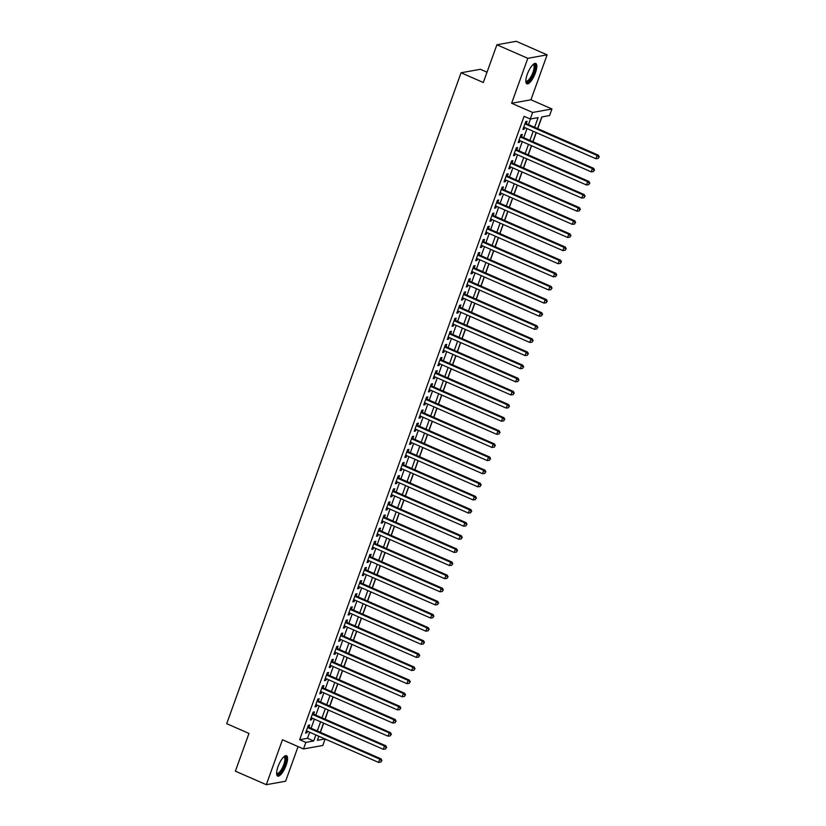 <?xml version="1.0" encoding="UTF-8"?>
<svg xmlns="http://www.w3.org/2000/svg" width="826" height="826" viewBox="0 0 826 826"><rect width="100%" height="100%" fill="white"/><g stroke="black" fill="none" stroke-linecap="round" stroke-linejoin="round"><path stroke-width="1.24" d="M286.168 765.165A11.099 3.51 113.6 0 0 286.539 755.738A11.099 3.51 113.6 0 0 278.021 766.631A11.099 3.51 113.6 0 0 277.639 776.068A11.099 3.51 113.6 0 0 286.168 765.165M535.393 72.905A11.099 3.51 113.6 0 0 535.775 63.468A11.099 3.51 113.6 0 0 527.246 74.371A11.099 3.51 113.6 0 0 526.874 83.798A11.099 3.51 113.6 0 0 535.393 72.905M325.134 739.002L322.811 745.475L303.483 748.955L305.847 742.388L313.684 740.984L315.852 734.944M487.03 72.192L480.391 69.291L461.063 72.771L226.716 723.69L248.967 733.436L235.379 771.164L266.292 784.7L285.61 781.22L298.083 746.59M461.063 72.771L483.313 82.507L496.901 44.78L516.219 41.3L547.122 54.836L527.804 58.316L511.624 103.26L532.636 112.46L551.954 108.98L549.6 115.547L541.763 116.951L537.581 128.577M511.624 103.26L530.942 99.781L547.122 54.836M530.942 99.781L551.954 108.98M320.385 732.321L323.678 723.173M325.114 719.198L328.407 710.05M329.842 706.075L333.126 696.927M334.561 692.952L337.855 683.804M339.29 679.829L342.584 670.681M344.008 666.706L347.302 657.558M348.737 653.583L352.031 644.435M353.466 640.46L356.749 631.312M358.185 627.337L361.478 618.189M362.913 614.203L366.207 605.066M367.632 601.08L370.926 591.943M372.361 587.957L375.654 578.82M377.09 574.834L380.383 565.696M381.808 561.711L385.102 552.573M386.537 548.588L389.831 539.44M391.256 535.465L394.549 526.317M395.984 522.342L399.278 513.194M400.713 509.219L404.007 500.071M405.432 496.096L408.725 486.948M410.161 482.973L413.454 473.825M414.879 469.849L418.173 460.701M419.608 456.726L422.902 447.578M424.337 443.603L427.631 434.455M429.055 430.48L432.349 421.332M433.784 417.357L437.078 408.209M438.503 404.234L441.796 395.086M443.232 391.111L446.525 381.963M447.96 377.988L451.254 368.84M452.679 364.865L455.973 355.717M457.408 351.742L460.701 342.594M462.126 338.619L465.42 329.471M466.855 325.496L470.149 316.348M471.584 312.362L474.878 303.225M476.303 299.239L479.596 290.102M481.031 286.116L484.325 276.978M485.76 272.993L489.044 263.855M490.479 259.87L493.772 250.732M495.208 246.747L498.501 237.599M499.926 233.624L503.22 224.476M504.655 220.501L507.949 211.353M509.384 207.378L512.667 198.23M514.102 194.255L517.396 185.107M518.831 181.131L522.125 171.984M523.55 168.008L526.843 158.86M528.279 154.885L531.572 145.737M533.007 141.762L536.291 132.614M537.726 128.639L541.949 116.92M496.901 44.78L527.804 58.316M308.893 727.283L309.719 724.991L308.418 725.228L305.579 733.096L306.88 732.868L307.458 731.268M313.622 714.16L314.448 711.867L313.137 712.105L310.308 719.973L311.608 719.735L312.187 718.145M318.34 701.037L319.166 698.744L317.865 698.982L315.026 706.85L316.337 706.612L316.905 705.012M323.069 687.913L323.895 685.621L322.584 685.859L319.755 693.726L321.056 693.489L321.634 691.889M327.788 674.79L328.614 672.498L327.313 672.725L324.473 680.603L325.785 680.366L326.363 678.765M332.517 661.667L333.343 659.375L332.042 659.602L329.202 667.48L330.503 667.243L331.081 665.642M337.245 648.544L338.071 646.252L336.76 646.479L333.931 654.357L335.232 654.12L335.81 652.519M341.964 635.421L342.79 633.129L341.489 633.356L338.65 641.234L339.961 640.997L340.529 639.396M346.693 622.298L347.519 620.006L346.208 620.233L343.379 628.111L344.679 627.874L345.258 626.273M351.411 609.175L352.237 606.873L350.936 607.11L348.097 614.988L349.408 614.75L349.987 613.15M356.14 596.052L356.966 593.749L355.665 593.987L352.826 601.865L354.127 601.627L354.705 600.027M360.869 582.929L361.695 580.626L360.384 580.864L357.555 588.742L358.856 588.504L359.434 586.904M365.588 569.806L366.414 567.503L365.113 567.741L362.273 575.619L363.585 575.381L364.152 573.781M370.316 556.683L371.142 554.38L369.831 554.618L367.002 562.496L368.303 562.258L368.881 560.658M375.035 543.56L375.861 541.257L374.56 541.495L371.721 549.373L373.032 549.135L373.61 547.535M379.764 530.437L380.59 528.134L379.289 528.372L376.45 536.25L377.75 536.012L378.329 534.412M384.493 517.313L385.319 515.011L384.007 515.248L381.178 523.126L382.479 522.889L383.058 521.289M389.211 504.19L390.037 501.888L388.736 502.125L385.897 510.003L387.208 509.766L387.776 508.166M393.94 491.067L394.766 488.765L393.455 489.002L390.626 496.87L391.927 496.643L392.505 495.042M398.659 477.934L399.485 475.642L398.184 475.879L395.344 483.747L396.656 483.52L397.234 481.919M403.387 464.811L404.213 462.519L402.912 462.756L400.073 470.624L401.384 470.397L401.952 468.796M408.116 451.688L408.942 449.396L407.631 449.633L404.802 457.501L406.103 457.274L406.681 455.673M412.835 438.565L413.661 436.273L412.36 436.51L409.52 444.378L410.832 444.151L411.4 442.55M417.564 425.442L418.39 423.149L417.078 423.387L414.249 431.255L415.55 431.017L416.128 429.427M422.282 412.319L423.108 410.026L421.807 410.264L418.968 418.132L420.279 417.894L420.857 416.304M427.011 399.195L427.837 396.903L426.536 397.141L423.697 405.008L425.008 404.771L425.576 403.171M431.74 386.072L432.566 383.78L431.255 384.018L428.426 391.885L429.726 391.648L430.305 390.048M436.458 372.949L437.284 370.657L435.983 370.884L433.144 378.762L434.455 378.525L435.034 376.924M441.187 359.826L442.013 357.534L440.702 357.761L437.873 365.639L439.174 365.402L439.752 363.801M445.906 346.703L446.742 344.411L445.431 344.638L442.591 352.516L443.903 352.279L444.481 350.678M450.635 333.58L451.461 331.288L450.16 331.515L447.32 339.393L448.632 339.156L449.199 337.555M455.363 320.457L456.189 318.165L454.878 318.392L452.049 326.27L453.35 326.033L453.928 324.432M460.082 307.334L460.908 305.031L459.607 305.269L456.768 313.147L458.079 312.909L458.657 311.309M464.811 294.211L465.637 291.908L464.326 292.146L461.497 300.024L462.797 299.786L463.376 298.186M469.529 281.088L470.366 278.785L469.054 279.023L466.225 286.901L467.526 286.663L468.105 285.063M474.258 267.965L475.084 265.662L473.783 265.9L470.944 273.778L472.255 273.54L472.823 271.94M478.987 254.842L479.813 252.539L478.502 252.777L475.673 260.655L476.974 260.417L477.552 258.817M483.706 241.719L484.532 239.416L483.231 239.654L480.391 247.532L481.703 247.294L482.281 245.694M488.434 228.595L489.26 226.293L487.949 226.53L485.12 234.408L486.421 234.171L486.999 232.571M493.153 215.472L493.989 213.17L492.678 213.407L489.849 221.285L491.15 221.048L491.728 219.448M497.882 202.349L498.708 200.047L497.407 200.284L494.567 208.162L495.879 207.925L496.447 206.324M502.611 189.226L503.437 186.924L502.125 187.161L499.296 195.029L500.597 194.802L501.175 193.201M507.329 176.093L508.155 173.801L506.854 174.038L504.015 181.906L505.326 181.679L505.904 180.078M512.058 162.97L512.884 160.678L511.583 160.915L508.744 168.783L510.045 168.556L510.623 166.955M516.777 149.847L517.613 147.555L516.302 147.792L513.473 155.66L514.774 155.433L515.352 153.832M521.505 136.724L522.331 134.431L521.03 134.669L518.191 142.537L519.502 142.309L520.07 140.709M325 738.94L317.339 740.323L318.815 736.234M534.628 127.276L538.108 117.612L530.271 119.027L524.097 116.321L299.662 739.683L307.499 738.279L309.678 732.239M311.103 728.253L314.396 719.105M315.831 715.13L319.125 705.982M320.56 702.007L323.854 692.859M325.279 688.884L328.572 679.736M330.008 675.761L333.301 666.613M334.726 662.638L338.02 653.49M339.455 649.515L342.749 640.367M344.184 636.392L347.478 627.244M348.902 623.269L352.196 614.121M353.631 610.146L356.925 600.998M358.35 597.022L361.643 587.875M363.079 583.899L366.372 574.751M367.807 570.776L371.101 561.628M372.526 557.653L375.82 548.505M377.255 544.53L380.549 535.382M381.973 531.407L385.267 522.259M386.702 518.284L389.996 509.136M391.431 505.161L394.725 496.013M396.15 492.028L399.443 482.89M400.878 478.904L404.172 469.767M405.607 465.781L408.891 456.644M410.326 452.658L413.62 443.521M415.055 439.535L418.348 430.398M419.773 426.412L423.067 417.264M424.502 413.289L427.796 404.141M429.231 400.166L432.514 391.018M433.949 387.043L437.243 377.895M438.678 373.92L441.972 364.772M443.397 360.797L446.69 351.649M448.126 347.674L451.419 338.526M452.855 334.551L456.138 325.403M457.573 321.428L460.867 312.28M462.302 308.305L465.596 299.157M467.02 295.181L470.314 286.033M471.749 282.058L475.043 272.91M476.478 268.935L479.761 259.787M481.197 255.812L484.49 246.664M485.925 242.689L489.219 233.541M490.644 229.566L493.938 220.418M495.373 216.443L498.667 207.295M500.102 203.31L503.385 194.172M504.82 190.186L508.114 181.049M509.549 177.063L512.843 167.926M514.268 163.94L517.561 154.803M518.996 150.817L522.29 141.68M523.725 137.694L527.019 128.546M528.444 124.571L530.457 118.996M526.234 123.601L527.06 121.308L525.749 121.546L522.92 129.414L524.221 129.176L524.799 127.586M303.483 748.955L282.471 739.755L266.292 784.7M299.662 739.683L305.847 742.388M530.271 119.027L532.636 112.46M536.146 132.552L532.853 141.7M531.428 145.675L528.134 154.823M526.699 158.799L523.405 167.946M521.97 171.922L518.676 181.07M517.252 185.045L513.958 194.193M512.523 198.168L509.229 207.316M507.804 211.291L504.51 220.439M503.075 224.414L499.782 233.562M498.346 237.537L495.053 246.685M493.628 250.66L490.334 259.808M488.899 263.783L485.605 272.931M484.181 276.906L480.887 286.054M479.452 290.029L476.158 299.177M474.723 303.152L471.429 312.3M470.004 316.275L466.711 325.423M465.275 329.409L461.982 338.546M460.557 342.532L457.263 351.67M455.828 355.655L452.534 364.793M451.099 368.778L447.806 377.916M446.381 381.901L443.087 391.039M441.652 395.024L438.358 404.172M436.923 408.147L433.64 417.295M432.204 421.27L428.911 430.418M427.476 434.393L424.182 443.541M422.757 447.516L419.463 456.664M418.028 460.64L414.735 469.787M413.299 473.763L410.016 482.911M408.581 486.886L405.287 496.034M403.852 500.009L400.558 509.157M399.134 513.132L395.84 522.28M394.405 526.255L391.111 535.403M389.676 539.378L386.392 548.526M384.957 552.501L381.664 561.649M380.228 565.624L376.935 574.772M375.51 578.747L372.216 587.895M370.781 591.87L367.487 601.018M366.052 604.993L362.769 614.141M361.334 618.127L358.04 627.264M356.605 631.25L353.311 640.387M351.886 644.373L348.593 653.511M347.157 657.496L343.864 666.634M342.429 670.619L339.145 679.757M337.71 683.742L334.416 692.89M332.981 696.865L329.688 706.013M328.263 709.988L324.969 719.136M323.534 723.111L320.24 732.259M317.287 730.958L320.581 721.821M322.016 717.835L325.31 708.698M326.735 704.712L330.028 695.575M331.463 691.589L334.757 682.441M336.182 678.466L339.476 669.318M340.911 665.343L344.205 656.195M345.64 652.22L348.933 643.072M350.358 639.097L353.652 629.949M355.087 625.974L358.381 616.826M359.806 612.851L363.099 603.703M364.534 599.728L367.828 590.58M369.263 586.605L372.557 577.457M373.982 573.481L377.275 564.334M378.711 560.358L382.004 551.21M383.44 547.235L386.723 538.087M388.158 534.112L391.452 524.964M392.887 520.989L396.181 511.841M397.605 507.866L400.899 498.718M402.334 494.743L405.628 485.595M407.063 481.62L410.346 472.472M411.782 468.497L415.075 459.349M416.51 455.363L419.804 446.226M421.229 442.24L424.523 433.103M425.958 429.117L429.252 419.98M430.687 415.994L433.97 406.857M435.405 402.871L438.699 393.734M440.134 389.748L443.428 380.6M444.853 376.625L448.146 367.477M449.581 363.502L452.875 354.354M454.31 350.379L457.594 341.231M459.029 337.256L462.323 328.108M463.758 324.133L467.051 314.985M468.476 311.01L471.77 301.862M473.205 297.887L476.499 288.739M477.934 284.764L481.228 275.616M482.652 271.64L485.946 262.492M487.381 258.517L490.675 249.369M492.1 245.394L495.394 236.246M496.829 232.271L500.122 223.123M501.558 219.148L504.851 210M506.276 206.025L509.57 196.877M511.005 192.902L514.299 183.754M515.723 179.779L519.017 170.631M520.452 166.645L523.746 157.508M525.181 153.522L528.475 144.385M529.9 140.399L533.193 131.262M307.499 738.279L313.684 740.984M523.168 128.722L524.221 129.176M518.439 141.845L519.502 142.309M513.72 154.968L514.774 155.433M508.992 168.091L510.045 168.556M504.273 181.214L505.326 181.679M499.544 194.337L500.597 194.802M494.815 207.46L495.879 207.925M490.097 220.583L491.15 221.048M485.368 233.706L486.421 234.171M480.649 246.829L481.703 247.294M475.921 259.953L476.974 260.417M471.192 273.076L472.255 273.54M466.473 286.199L467.526 286.663M461.744 299.322L462.797 299.786M457.026 312.445L458.079 312.909M452.297 325.568L453.35 326.033M447.568 338.691L448.632 339.156M442.85 351.814L443.903 352.279M438.121 364.947L439.174 365.402M433.402 378.071L434.455 378.525M428.673 391.194L429.726 391.648M423.945 404.317L425.008 404.771M419.226 417.44L420.279 417.894M414.497 430.563L415.55 431.017M409.779 443.686L410.832 444.151M405.05 456.809L406.103 457.274M400.321 469.932L401.384 470.397M395.602 483.055L396.656 483.52M390.874 496.178L391.927 496.643M386.155 509.301L387.208 509.766M381.426 522.424L382.479 522.889M376.697 535.547L377.75 536.012M371.979 548.67L373.032 549.135M367.25 561.794L368.303 562.258M362.531 574.917L363.585 575.381M357.803 588.04L358.856 588.504M353.074 601.163L354.127 601.627M348.355 614.286L349.408 614.75M343.626 627.409L344.679 627.874M338.908 640.532L339.961 640.997M334.179 653.665L335.232 654.12M329.45 666.788L330.503 667.243M324.732 679.912L325.785 680.366M320.003 693.035L321.056 693.489M315.274 706.158L316.337 706.612M310.555 719.281L311.608 719.735M305.826 732.404L306.88 732.868M524.923 123.838L597.115 155.453L595.938 158.737L523.746 127.121M525.181 123.136A1.425 1.322 -100.2 0 0 525.243 123.167L598.427 155.216L597.115 155.453L598.767 157.064L598.292 158.386L598.767 157.064M599.284 156.971L598.427 155.216M595.938 158.737L598.292 158.386M533.193 64.438A9.602 3.046 -66.4 0 1 533.854 72.564A9.602 3.046 -66.4 0 1 525.832 81.247M525.832 80.845A8.89 2.819 113.6 0 0 526.152 81.072A8.89 2.819 113.6 0 0 532.976 72.337A8.89 2.819 113.6 0 0 533.286 64.789A8.89 2.819 113.6 0 0 532.894 64.707M526.379 83.395A11.027 3.49 113.6 0 0 534.381 72.471A11.027 3.49 113.6 0 0 535.145 63.375M283.958 756.699A9.602 3.046 -66.4 0 1 285.424 762.192A9.602 3.046 -66.4 0 1 280.107 772.816A9.602 3.046 -66.4 0 1 276.596 773.518M276.596 773.115A8.89 2.819 113.6 0 0 276.916 773.342A8.89 2.819 113.6 0 0 279.56 772A8.89 2.819 113.6 0 0 284.175 763.327A8.89 2.819 113.6 0 0 284.051 757.05A8.89 2.819 113.6 0 0 283.669 756.977M277.144 775.666A11.027 3.49 113.6 0 0 279.952 773.91A11.027 3.49 113.6 0 0 285.466 763.823A11.027 3.49 113.6 0 0 285.91 755.645M520.204 136.961L592.397 168.576L591.21 171.86L519.017 140.244M520.452 136.259A1.425 1.322 -100.2 0 0 520.514 136.29L593.698 168.339L592.397 168.576L594.039 170.197L593.564 171.509L594.039 170.197M594.565 170.094L593.698 168.339M591.21 171.86L593.564 171.509M515.476 150.084L587.668 181.699L586.491 184.983L514.299 153.368M515.723 149.382A1.425 1.322 -100.2 0 0 515.796 149.413L588.979 181.462L587.668 181.699L589.31 183.32L588.845 184.632L589.31 183.32M589.836 183.217L588.979 181.462M586.491 184.983L588.845 184.632M510.747 163.207L582.95 194.822L581.762 198.106L509.57 166.491M511.005 162.516A1.425 1.322 -100.2 0 0 511.067 162.536L584.25 194.585L582.95 194.822L584.591 196.443L584.116 197.755L584.591 196.443M585.107 196.351L584.25 194.585M581.762 198.106L584.116 197.755M506.028 176.33L578.221 207.946L577.033 211.229L504.841 179.614M506.276 175.639A1.425 1.322 -100.2 0 0 506.338 175.67L579.522 207.708L578.221 207.946L579.862 209.567L579.387 210.878L579.862 209.567M580.389 209.474L579.522 207.708M577.033 211.229L579.387 210.878M501.299 189.453L573.492 221.069L572.315 224.352L500.122 192.737M501.558 188.762A1.425 1.322 -100.2 0 0 501.619 188.793L574.803 220.831L573.492 221.069L575.144 222.69L574.669 224.001L575.144 222.69M575.66 222.597L574.803 220.831M572.315 224.352L574.669 224.001M496.581 202.576L568.773 234.192L567.586 237.475L495.394 205.86M496.829 201.885A1.425 1.322 -100.2 0 0 496.891 201.916L570.074 233.954L568.773 234.192L570.415 235.813L569.94 237.124L570.415 235.813M570.942 235.72L570.074 233.954M567.586 237.475L569.94 237.124M491.852 215.7L564.044 247.315L562.867 250.598L490.675 218.983M492.1 215.008A1.425 1.322 -100.2 0 0 492.172 215.039L565.356 247.077L564.044 247.315L565.686 248.936L565.221 250.247L565.686 248.936M566.213 248.843L565.356 247.077M562.867 250.598L565.221 250.247M487.123 228.823L559.316 260.438L558.139 263.721L485.946 232.106M487.381 228.131A1.425 1.322 -100.2 0 0 487.443 228.162L560.627 260.2L559.316 260.438L560.968 262.059L560.493 263.37L560.968 262.059M561.484 261.966L560.627 260.2M558.139 263.721L560.493 263.37M482.405 241.946L554.597 273.561L553.41 276.844L481.217 245.229M482.652 241.254A1.425 1.322 -100.2 0 0 482.714 241.285L555.898 273.323L554.597 273.561L556.239 275.182L555.764 276.493L556.239 275.182M556.765 275.089L555.898 273.323M553.41 276.844L555.764 276.493M477.676 255.069L549.868 286.684L548.691 289.967L476.499 258.352M477.934 254.377A1.425 1.322 -100.2 0 0 477.996 254.408L551.179 286.457L549.868 286.684L551.52 288.305L551.045 289.616L551.52 288.305M552.036 288.212L551.179 286.457M548.691 289.967L551.045 289.616M472.957 268.202L545.15 299.807L543.962 303.09L471.77 271.475M473.267 267.531L473.184 267.541A1.425 1.322 -100.2 0 0 473.267 267.531L546.451 299.58L545.15 299.807L546.791 301.428L546.316 302.739L546.791 301.428M547.318 301.335L546.451 299.58M543.962 303.09L546.316 302.739M468.228 281.325L540.421 312.93L539.244 316.213L467.051 284.598M468.476 280.623A1.425 1.322 -100.2 0 0 468.548 280.654L541.732 312.703L540.421 312.93L542.062 314.551L541.598 315.862L542.062 314.551M542.589 314.458L541.732 312.703M539.244 316.213L541.598 315.862M463.5 294.448L535.692 326.053L534.515 329.337L462.323 297.721M463.758 293.746A1.425 1.322 -100.2 0 0 463.82 293.777L537.003 325.826L535.692 326.053L537.344 327.674L536.869 328.985L537.344 327.674M537.86 327.581L537.003 325.826M534.515 329.337L536.869 328.985M458.781 307.571L530.973 339.176L529.786 342.46L457.594 310.844M459.029 306.869A1.425 1.322 -100.2 0 0 459.091 306.9L532.274 338.949L530.973 339.176L532.615 340.797L532.14 342.109L532.615 340.797M533.142 340.704L532.274 338.949M529.786 342.46L532.14 342.109M454.052 320.695L526.245 352.31L525.068 355.583L452.875 323.968M454.31 319.992A1.425 1.322 -100.2 0 0 454.372 320.023L527.556 352.072L526.245 352.31L527.897 353.92L527.422 355.232L527.897 353.92M528.413 353.827L527.556 352.072M525.068 355.583L527.422 355.232M449.334 333.818L521.526 365.433L520.339 368.706L448.146 337.101M449.581 333.115A1.425 1.322 -100.2 0 0 449.643 333.146L522.827 365.195L521.526 365.433L523.168 367.043L522.693 368.355L523.168 367.043M523.684 366.95L522.827 365.195M520.339 368.706L522.693 368.355M444.605 346.941L516.797 378.556L515.62 381.829L443.428 350.224M444.853 346.239A1.425 1.322 -100.2 0 0 444.925 346.27L518.098 378.318L516.797 378.556L518.439 380.166L517.974 381.478L518.439 380.166M518.965 380.074L518.098 378.318M515.62 381.829L517.974 381.478M439.876 360.064L512.068 391.679L510.891 394.952L438.699 363.347M440.134 359.362A1.425 1.322 -100.2 0 0 440.196 359.393L513.38 391.441L512.068 391.679L513.72 393.29L513.245 394.601L513.72 393.29M514.237 393.197L513.38 391.441M510.891 394.952L513.245 394.601M435.157 373.187L507.35 404.802L506.162 408.075L433.97 376.47M435.405 372.485A1.425 1.322 -100.2 0 0 435.467 372.516L508.651 404.564L507.35 404.802L508.992 406.413L508.517 407.724L508.992 406.413M509.518 406.32L508.651 404.564M506.162 408.075L508.517 407.724M430.429 386.31L502.621 417.925L501.444 421.198L429.252 389.593M430.687 385.608A1.425 1.322 -100.2 0 0 430.749 385.639L503.932 417.688L502.621 417.925L504.263 419.536L503.798 420.847L504.263 419.536M504.789 419.443L503.932 417.688M501.444 421.198L503.798 420.847M425.71 399.433L497.902 431.048L496.715 434.331L424.523 402.716M425.958 398.731A1.425 1.322 -100.2 0 0 426.02 398.762L499.203 430.811L497.902 431.048L499.544 432.659L499.069 433.98L499.544 432.659M500.06 432.566L499.203 430.811M496.715 434.331L499.069 433.98M420.981 412.556L493.174 444.171L491.997 447.455L419.804 415.839M421.229 411.854A1.425 1.322 -100.2 0 0 421.301 411.885L494.475 443.934L493.174 444.171L494.815 445.782L494.351 447.103L494.815 445.782M495.342 445.689L494.475 443.934M491.997 447.455L494.351 447.103M416.252 425.679L488.445 457.294L487.268 460.578L415.075 428.962M416.51 424.977A1.425 1.322 -100.2 0 0 416.572 425.008L489.756 457.057L488.445 457.294L490.097 458.915L489.622 460.227L490.097 458.915M490.613 458.812L489.756 457.057M487.268 460.578L489.622 460.227M411.534 438.802L483.726 470.417L482.539 473.701L410.346 442.086M411.782 438.1A1.425 1.322 -100.2 0 0 411.844 438.131L485.027 470.18L483.726 470.417L485.368 472.038L484.893 473.35L485.368 472.038M485.894 471.935L485.027 470.18M482.539 473.701L484.893 473.35M406.805 451.925L478.997 483.54L477.82 486.824L405.628 455.209M407.063 451.223A1.425 1.322 -100.2 0 0 407.125 451.254L480.309 483.303L478.997 483.54L480.639 485.161L480.174 486.473L480.639 485.161M481.166 485.058L480.309 483.303M477.82 486.824L480.174 486.473M402.086 465.048L474.279 496.663L473.091 499.947L400.899 468.332M402.334 464.357A1.425 1.322 -100.2 0 0 402.396 464.377L475.58 496.426L474.279 496.663L475.921 498.285L475.446 499.596L475.921 498.285M476.437 498.192L475.58 496.426M473.091 499.947L475.446 499.596M397.358 478.171L469.55 509.787L468.373 513.07L396.181 481.455M397.605 477.48A1.425 1.322 -100.2 0 0 397.678 477.511L470.851 509.549L469.55 509.787L471.192 511.408L470.727 512.719L471.192 511.408M471.718 511.315L470.851 509.549M468.373 513.07L470.727 512.719M392.629 491.294L464.821 522.91L463.644 526.193L391.452 494.578M392.887 490.603A1.425 1.322 -100.2 0 0 392.949 490.634L466.132 522.672L464.821 522.91L466.473 524.531L465.998 525.842L466.473 524.531M466.989 524.438L466.132 522.672M463.644 526.193L465.998 525.842M387.91 504.418L460.103 536.033L458.915 539.316L386.723 507.701M388.158 503.726A1.425 1.322 -100.2 0 0 388.22 503.757L461.404 535.795L460.103 536.033L461.744 537.654L461.269 538.965L461.744 537.654M462.271 537.561L461.404 535.795M458.915 539.316L461.269 538.965M383.181 517.541L455.374 549.156L454.197 552.439L382.004 520.824M383.501 516.88L383.419 516.89A1.425 1.322 -100.2 0 0 383.501 516.88L456.685 548.918L455.374 549.156L457.015 550.777L456.551 552.088L457.015 550.777M457.542 550.684L456.685 548.918M454.197 552.439L456.551 552.088M378.463 530.664L450.655 562.279L449.468 565.562L377.275 533.947M378.711 529.972A1.425 1.322 -100.2 0 0 378.773 530.003L451.956 562.041L450.655 562.279L452.297 563.9L451.822 565.211L452.297 563.9M452.813 563.807L451.956 562.041M449.468 565.562L451.822 565.211M373.734 543.787L445.926 575.402L444.749 578.685L372.557 547.07M373.982 543.095A1.425 1.322 -100.2 0 0 374.054 543.126L447.227 575.164L445.926 575.402L447.568 577.023L447.093 578.334L447.568 577.023M448.095 576.93L447.227 575.164M444.749 578.685L447.093 578.334M369.005 556.92L441.198 588.525L440.021 591.808L367.828 560.193M369.263 556.218A1.425 1.322 -100.2 0 0 369.325 556.249L442.509 588.298L441.198 588.525L442.85 590.146L442.375 591.457L442.85 590.146M443.366 590.053L442.509 588.298M440.021 591.808L442.375 591.457M364.287 570.043L436.479 601.648L435.292 604.931L363.099 573.316M364.534 569.341A1.425 1.322 -100.2 0 0 364.596 569.372L437.78 601.421L436.479 601.648L438.121 603.269L437.646 604.58L438.121 603.269M438.647 603.176L437.78 601.421M435.292 604.931L437.646 604.58M359.558 583.166L431.75 614.771L430.573 618.054L358.381 586.439M359.806 582.464A1.425 1.322 -100.2 0 0 359.878 582.495L433.061 614.544L431.75 614.771L433.392 616.392L432.927 617.703L433.392 616.392M433.918 616.299L433.061 614.544M430.573 618.054L432.927 617.703M354.829 596.289L427.032 627.894L425.844 631.178L353.652 599.562M355.087 595.587A1.425 1.322 -100.2 0 0 355.149 595.618L428.333 627.667L427.032 627.894L428.673 629.515L428.198 630.827L428.673 629.515M429.19 629.422L428.333 627.667M425.844 631.178L428.198 630.827M350.11 609.412L422.303 641.017L421.126 644.301L348.923 612.685M350.358 608.71A1.425 1.322 -100.2 0 0 350.43 608.741L423.604 640.79L422.303 641.017L423.945 642.638L423.47 643.95L423.945 642.638M424.471 642.545L423.604 640.79M421.126 644.301L423.47 643.95M345.382 622.536L417.574 654.151L416.397 657.424L344.205 625.809M345.64 621.833A1.425 1.322 -100.2 0 0 345.702 621.864L418.885 653.913L417.574 654.151L419.226 655.761L418.751 657.073L419.226 655.761M419.742 655.668L418.885 653.913M416.397 657.424L418.751 657.073M340.663 635.659L412.855 667.274L411.668 670.547L339.476 638.942M340.911 634.957A1.425 1.322 -100.2 0 0 340.973 634.987L414.156 667.036L412.855 667.274L414.497 668.884L414.022 670.196L414.497 668.884M415.024 668.792L414.156 667.036M411.668 670.547L414.022 670.196M335.934 648.782L408.127 680.397L406.95 683.67L334.757 652.065M336.182 648.08A1.425 1.322 -100.2 0 0 336.254 648.111L409.438 680.159L408.127 680.397L409.768 682.008L409.304 683.319L409.768 682.008M410.295 681.915L409.438 680.159M406.95 683.67L409.304 683.319M331.205 661.905L403.408 693.52L402.221 696.793L330.028 665.188M331.463 661.203A1.425 1.322 -100.2 0 0 331.525 661.234L404.709 693.282L403.408 693.52L405.05 695.131L404.575 696.442L405.05 695.131M405.566 695.038L404.709 693.282M402.221 696.793L404.575 696.442M326.487 675.028L398.679 706.643L397.502 709.916L325.299 678.311M326.735 674.326A1.425 1.322 -100.2 0 0 326.807 674.357L399.98 706.406L398.679 706.643L400.321 708.254L399.846 709.565L400.321 708.254M400.847 708.161L399.98 706.406M397.502 709.916L399.846 709.565M321.758 688.151L393.95 719.766L392.773 723.049L320.581 691.434M322.016 687.449A1.425 1.322 -100.2 0 0 322.078 687.48L395.262 719.529L393.95 719.766L395.602 721.377L395.127 722.698L395.602 721.377M396.119 721.284L395.262 719.529M392.773 723.049L395.127 722.698M317.039 701.274L389.232 732.889L388.044 736.173L315.852 704.557M317.287 700.572A1.425 1.322 -100.2 0 0 317.349 700.603L390.533 732.652L389.232 732.889L390.874 734.5L390.399 735.821L390.874 734.5M391.4 734.407L390.533 732.652M388.044 736.173L390.399 735.821M312.311 714.397L384.503 746.012L383.326 749.296L311.134 717.68M312.558 713.695A1.425 1.322 -100.2 0 0 312.631 713.726L385.814 745.775L384.503 746.012L386.145 747.623L385.68 748.945L386.145 747.623M386.671 747.53L385.814 745.775M383.326 749.296L385.68 748.945M307.582 727.52L379.784 759.135L378.597 762.419L306.405 730.803M307.84 726.818A1.425 1.322 -100.2 0 0 307.902 726.849L381.085 758.898L379.784 759.135L381.426 760.756L380.951 762.068L381.426 760.756M381.942 760.653L381.085 758.898M378.597 762.419L380.951 762.068"/></g></svg>
